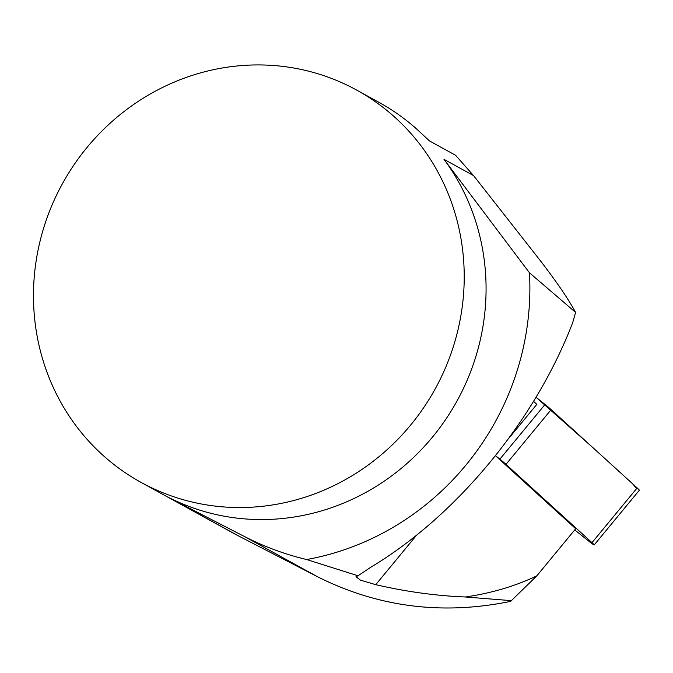 <?xml version="1.0" encoding="UTF-8"?>
<svg xmlns="http://www.w3.org/2000/svg" width="673" height="673" viewBox="0 0 673 673"><rect width="100%" height="100%" fill="white"/><g stroke="black" fill="none" stroke-linecap="round" stroke-linejoin="round"><path stroke-width="1.01" d="M574.742 529.92L588.782 541.151A8.884 0.513 -140.5 0 0 594.183 544.97A8.884 0.513 -140.5 0 0 591.988 542.648L505.987 464.345A8.884 0.513 -140.5 0 0 499.871 459.171L495.547 455.714M636.658 488.539L632.62 483.811L592.762 447.511L536.07 397.28L545.037 404.456A8.884 0.513 39.5 0 1 551.153 409.638L637.163 487.942A8.884 0.513 39.5 0 1 639.35 490.255L594.183 544.97M357.986 575.785L370.68 567.314C456.647 515.821 535.094 420.793 572.706 322.603L575.592 312.407L529.449 272.767L443.995 159.333A223.831 212.752 -61.2 0 1 433.084 436.365A223.831 212.752 -61.2 0 1 167.703 496.968L244.19 536.389C264.211 546.695 285.041 554.409 306.669 559.532L357.986 575.785L356.017 576.677L360.349 580.101L375.736 584.677C406.198 591.718 436.079 595.815 465.38 596.985C491.635 593.149 515.451 586.107 536.827 575.836L575.701 528.751L495.513 455.756M536.827 575.836L510.63 601.368C442.565 615.349 378.276 607.189 317.782 576.887L244.19 536.389M533.596 401.377L536.852 404.347L509.15 437.904M140.935 482.322A223.831 212.752 -61.2 0 0 438.005 383.644A223.831 212.752 -61.2 0 0 356.766 90.14A223.831 212.752 -61.2 0 0 156.439 90.586A223.831 212.752 -61.2 0 0 33.65 286.715A223.831 212.752 -61.2 0 0 140.935 482.322L235.357 534.295L317.782 576.887M356.766 90.14L379.236 102.498A223.831 212.752 118.8 0 1 417.21 129.527L429.45 140.901L455.596 155.295L473.548 175.594L537.895 257.566C555.275 279.825 567.844 298.105 575.592 312.407M465.38 596.985L511.825 600.686M306.669 559.532A267.181 253.957 -61.2 0 0 529.449 272.767M499.871 459.171L545.037 404.456M591.988 542.648L637.163 487.942M551.153 409.638L505.987 464.345M416.646 535.128L375.736 584.677M443.995 159.333L473.548 175.594M167.703 496.968L240.362 536.961"/></g></svg>
